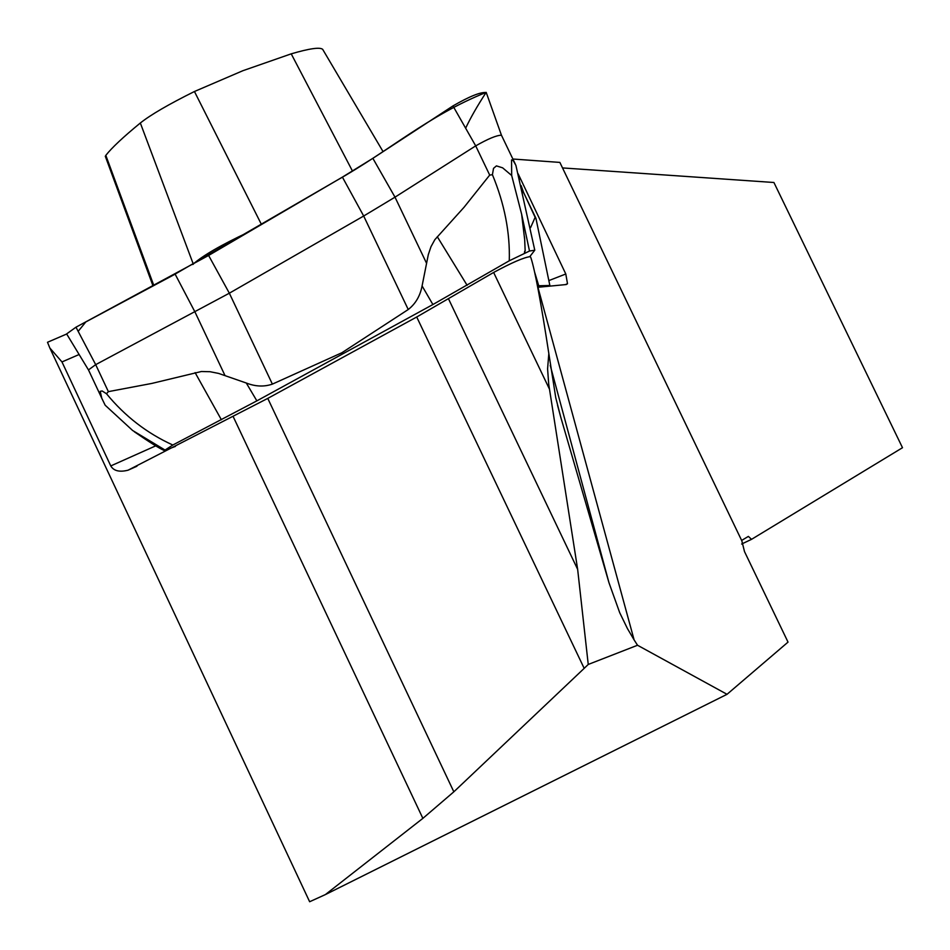 <?xml version="1.0" encoding="UTF-8"?>
<svg xmlns="http://www.w3.org/2000/svg" width="950" height="950" viewBox="0 0 950 950"><rect width="100%" height="100%" fill="white"/><g stroke="black" fill="none" stroke-linecap="round" stroke-linejoin="round"><path stroke-width="1.43" d="M634.113 639.908L627.475 628.651L619.732 612.75L608.986 582.766L560.69 416.943L555.762 397.706L548.827 353.531L547.592 368.873L548.696 384.073L577.648 569.335L588.24 664.454L637.533 645.252L634.113 639.908L537.926 287.28L566.271 284.537L567.506 283.741L565.796 273.992L518.13 173.791M637.533 645.252L727.035 694.307L325.351 894.603L309.641 901.74L49.839 347.997L61.976 361.938L110.77 465.928C113.715 470.927 119.486 472.352 128.084 470.191L267.769 398.394L453.839 791.813L584.179 668.361L416.718 317.003L267.769 398.394M512.869 159.018L559.871 162.414L741.819 540.799L744.491 551.57L788.025 642.117L727.035 694.307M530.361 256.678L530.337 256.607C523.949 257.379 511.718 262.663 493.632 272.46L416.718 317.003M453.839 791.813L422.869 818.366L233.225 416.682M588.24 664.454L584.179 668.361M325.351 894.603L422.869 818.366M548.827 353.531C540.989 302.444 535.028 270.572 530.967 257.937L530.801 257.581M322.751 49.483L322.668 49.341C319.972 47.001 309.486 48.498 291.223 53.841L242.868 70.716L194.441 91.509C168.637 104.334 150.599 114.831 140.339 123.001C123.31 136.966 111.803 147.761 105.818 155.361L105.593 157.059M49.839 347.997L47.5 342.273L66.69 334.008M741.641 540.431L748.374 536.406L751.545 539.339L902.5 447.711L773.918 182.495L562.519 167.924M751.545 539.339L741.641 544.029M79.123 354.504L61.976 361.938M520.22 179.016L519.531 179.265M530.587 227.608L535.135 217.324L535.646 217.657M521.111 185.535L523.664 192.696L522.809 192.494M164.635 450.039L132.644 430.504L105.177 405.234L101.769 398.228L100.237 391.317L102.161 390.973L106.495 393.751L108.371 391.637L151.81 383.432L201.412 371.509L210.045 371.711L218.631 373.421L246.299 383.028C255.455 386.603 264.147 386.959 272.377 384.121L341.858 352.759L408.239 309.522C415.566 303.798 420.173 295.937 422.085 285.926L428.308 254.648L431.003 246.656L434.851 239.661L464.016 207.314L489.701 175.097L492.421 174.693L493.525 168.364L496.434 165.882L502.621 167.829L511.682 175.489L511.551 159.909L513.202 160.574L515.909 165.371L534.779 250.206L529.922 256.464M88.35 369.728L66.631 333.913L75.976 327.192L208.62 255.455L342.404 177.116L372.863 158.329L452.96 105.925C469.431 96.401 480.534 91.948 486.246 92.53L501.446 135.221C496.719 135.232 488.134 138.783 475.701 145.873L394.998 197.161L363.684 216.018L229.342 293.194L95.689 364.646L88.481 369.918M524.887 252.676L524.59 251.299M524.638 238.949L524.471 236.787M534.779 250.206L529.506 251.037L509.283 260.775C510.114 232.477 504.486 203.775 492.421 174.693M106.495 393.751C124.937 416.242 147.06 433.331 172.829 445.016L256.868 400.864L432.891 304.546L509.283 260.775M172.829 445.016L164.279 450.549L175.429 446.417M548.993 286.211L549.86 285.487L535.919 218.251M537.451 285.784L549.86 285.487M511.682 175.489L521.645 214.273L524.673 239.566L525.16 250.8L524.293 253.199M521.645 214.273L529.506 251.037M132.644 430.504L164.896 449.956M342.499 353.851L341.858 352.759M465.642 128.202C470.689 117.515 477.541 105.569 486.162 92.376C427.452 115.983 390.034 150.528 336.027 180.844L173.862 274.835L85.832 321.919L78.161 331.348M608.986 582.766L550.228 365.382M549.421 389.049L493.632 272.46M577.648 569.335L448.578 298.989M557.555 405.329L560.69 416.943M153.841 285.546L105.818 155.361M140.339 123.001L193.266 264.041L192.779 264.516M291.223 53.841L352.497 171.107M261.464 224.509L194.441 91.509M248.425 232.144C221.219 244.934 202.837 255.562 193.266 264.041L193.325 264.207M110.77 465.928L155.776 445.823M549.148 280.476L565.796 273.992M535.135 217.324L521.942 188.931M108.371 391.637L95.689 364.646L75.976 327.192M489.701 175.097L475.701 145.873L452.96 105.925M408.239 309.522L363.684 216.018L342.404 177.116M426.526 263.221L394.998 197.161L372.863 158.329M224.948 375.44L195.023 312.087L175.132 274.158M272.377 384.121L229.342 293.194L208.62 255.455M534.826 272.781L538.733 285.772M256.868 400.864L246.299 383.028M221.398 419.781L195.094 372.614M437.297 236.716L467.115 285.297M422.085 285.926L432.891 304.546M530.337 256.607L530.967 257.937M105.284 156.216L153.033 285.974M322.668 49.329L383.076 151.644M136.942 466.224L128.084 470.191M565.238 284.632L567.506 283.741M523.64 192.648L535.907 218.227M88.362 369.657L101.686 398.038M501.446 135.221L515.375 164.243M164.208 450.514C159.137 448.258 149.186 442.023 134.342 431.775"/></g></svg>
